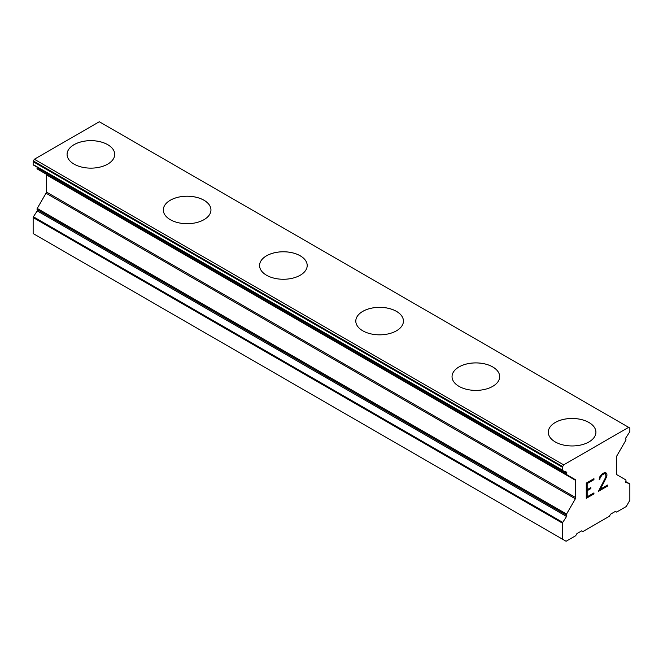 <?xml version="1.0" encoding="UTF-8"?>
<svg xmlns="http://www.w3.org/2000/svg" width="663" height="663" viewBox="0 0 663 663"><rect width="100%" height="100%" fill="white"/><g stroke="black" fill="none" stroke-linecap="round" stroke-linejoin="round"><path stroke-width="0.99" d="M107.737 144.691A23.818 13.749 180 0 1 114.716 154.404A23.818 13.749 180 0 1 100.014 167.093A23.818 13.749 180 0 1 74.049 164.109A23.818 13.749 180 0 1 67.079 154.388A23.818 13.749 180 0 1 81.789 141.708A23.818 13.749 180 0 1 107.737 144.691M67.079 154.388A23.818 13.749 180 0 1 81.781 141.683A23.818 13.749 180 0 1 107.737 144.667A23.818 13.749 180 0 1 114.716 154.388M203.98 200.259A23.818 13.749 180 0 1 210.958 209.964A23.818 13.749 180 0 1 196.248 222.66A23.818 13.749 180 0 1 170.292 219.677A23.818 13.749 180 0 1 163.322 209.956A23.818 13.749 180 0 1 178.032 197.276A23.818 13.749 180 0 1 203.98 200.259M163.322 209.956A23.818 13.749 180 0 1 178.024 197.251A23.818 13.749 180 0 1 203.98 200.226A23.818 13.749 180 0 1 210.958 209.956M300.223 255.819A23.818 13.749 180 0 1 307.201 265.531A23.818 13.749 180 0 1 292.491 278.22A23.818 13.749 180 0 1 266.534 275.236A23.818 13.749 180 0 1 259.565 265.515A23.818 13.749 180 0 1 274.275 252.835A23.818 13.749 180 0 1 300.223 255.819M259.565 265.515A23.818 13.749 180 0 1 274.267 252.81A23.818 13.749 180 0 1 300.223 255.794A23.818 13.749 180 0 1 307.201 265.515M396.466 311.386A23.818 13.749 180 0 1 403.435 321.091A23.818 13.749 180 0 1 388.733 333.787A23.818 13.749 180 0 1 362.777 330.804A23.818 13.749 180 0 1 355.799 321.083A23.818 13.749 180 0 1 370.518 308.403A23.818 13.749 180 0 1 396.466 311.386M355.799 321.083A23.818 13.749 180 0 1 370.509 308.378A23.818 13.749 180 0 1 396.466 311.353A23.818 13.749 180 0 1 403.435 321.083M452.042 376.659A23.818 13.749 180 0 1 466.76 363.962A23.818 13.749 180 0 1 492.708 366.946A23.818 13.749 180 0 1 499.678 376.659M492.708 366.921A23.818 13.749 180 0 1 499.678 376.642A23.818 13.749 180 0 1 484.976 389.347A23.818 13.749 180 0 1 459.02 386.372A23.818 13.749 180 0 1 452.042 376.642A23.818 13.749 180 0 1 466.752 363.937A23.818 13.749 180 0 1 492.708 366.921M548.284 432.226A23.818 13.749 180 0 1 563.003 419.53A23.818 13.749 180 0 1 588.951 422.513A23.818 13.749 180 0 1 595.921 432.226M588.951 422.488A23.818 13.749 180 0 1 595.921 432.21A23.818 13.749 180 0 1 581.219 444.914A23.818 13.749 180 0 1 555.263 441.931A23.818 13.749 180 0 1 548.284 432.21A23.818 13.749 180 0 1 562.986 419.505A23.818 13.749 180 0 1 588.951 422.488M587.161 483.617L587.161 489.717L587.136 483.6L593.915 479.689L587.136 483.6M587.161 489.717L590.857 487.578L590.857 488.598L590.832 487.595M590.857 488.598L587.136 490.719L590.832 488.581M587.161 490.728L587.161 496.827L587.136 490.719M587.161 496.827L593.94 492.916L593.94 493.927L593.915 492.924M586.274 498.327L593.915 493.918L586.274 498.352L586.274 483.103L593.94 478.678L593.94 479.697L593.915 478.694M599.219 479.473L600.098 478.968L599.219 479.498L599.849 476.73L601.797 474.144L604.333 472.686L605.609 472.678L606.902 474.169L606.239 473.034M606.902 474.169L606.902 475.678L606.877 474.153M606.902 475.678L606.239 477.493L606.877 475.661M606.264 477.501L604.399 481.446L606.239 477.493M604.399 481.446L600.297 489.244L604.374 481.437M600.297 489.244L607.507 485.076L607.507 486.095L607.49 485.092M600.114 478.147L601.838 475.114L604.233 473.73L605.418 473.747L604.25 473.747L601.863 475.122L600.114 478.147M607.507 486.095L598.432 491.333L605.402 477.824L605.999 476.092L605.418 473.747M598.449 491.3L607.49 486.078M629.593 483.791L625.781 482.291A1.019 0.588 -60 0 1 625.731 482.274A1.019 0.588 -60 0 1 625.731 481.089L625.764 481.04A1.019 0.588 -60 0 0 625.764 479.863L616.971 474.783A1.699 0.986 -60 0 1 616.615 474.004L616.615 456.815A1.699 0.986 -60 0 1 616.971 455.63L625.764 440.406A1.019 0.588 -60 0 0 625.764 439.221L625.731 439.204A1.019 0.588 -60 0 1 625.781 437.953L629.593 432.052A1.019 0.588 -60 0 0 629.85 431.265L629.85 428.389A1.019 0.588 -60 0 0 629.635 427.925L628.648 427.345L563.683 464.854L562.688 466.57A1.019 0.588 -60 0 0 562.481 467.282L562.481 470.158A1.019 0.588 -60 0 0 562.688 470.622A1.019 0.588 -60 0 0 562.738 470.647L566.55 472.139A1.019 0.588 -60 0 1 566.6 472.164A1.019 0.588 -60 0 1 566.6 473.341L566.567 473.399A1.019 0.588 -60 0 0 566.567 474.575L575.36 479.656A1.699 0.986 -60 0 1 575.716 480.435L575.716 497.615A1.699 0.986 -60 0 1 575.36 498.808L566.567 514.032A1.019 0.588 -60 0 0 566.567 515.209L566.6 515.234A1.019 0.588 -60 0 1 566.55 516.485L562.738 522.386A1.019 0.588 -60 0 0 562.481 523.173L562.481 539.176L566.086 541.257L575.716 535.704L576.918 533.616L581.733 530.839L582.934 531.535L609.396 516.253L610.598 514.173L615.413 511.388L616.615 512.085L626.245 506.532L629.85 500.275L629.85 484.28A1.019 0.588 -60 0 0 629.635 483.808L625.574 481.462L629.593 483.791A1.019 0.588 -60 0 1 629.635 483.808M37.269 209.624L566.6 515.234L37.269 209.624A1.019 0.588 -60 0 1 37.219 210.884L33.407 216.776A1.019 0.588 120 0 0 33.15 217.563L33.15 233.567L562.481 539.176M46.029 174.046L575.36 479.656L46.029 174.046A1.699 0.986 -60 0 1 46.385 174.825L46.385 192.013A1.699 0.986 -60 0 1 46.029 193.198L37.236 208.431A1.019 0.588 120 0 0 37.236 209.607L566.567 515.209M37.426 167.366A1.019 0.588 -60 0 1 37.269 167.739L37.236 167.797A1.019 0.588 120 0 0 37.236 168.974L566.567 474.575M628.648 427.345L99.317 121.743L34.352 159.253L33.365 160.968A1.019 0.588 120 0 0 33.15 161.681L33.15 164.557A1.019 0.588 120 0 0 33.365 165.021A1.019 0.588 120 0 0 33.407 165.046L562.647 470.597M563.683 464.854L34.352 159.253M562.688 466.57L33.365 160.968M562.481 467.282L33.15 161.681M562.481 470.158L33.15 164.557M566.6 473.341L37.269 167.739M566.567 473.399L37.236 167.797M575.716 480.435L46.385 174.825M575.716 497.615L46.385 192.013M575.36 498.808L46.029 193.198M566.567 514.032L37.236 208.431M566.55 516.485L37.219 210.884M562.738 522.386L33.407 216.776M562.481 523.173L33.15 217.563M562.688 470.622L33.365 165.021"/></g></svg>
